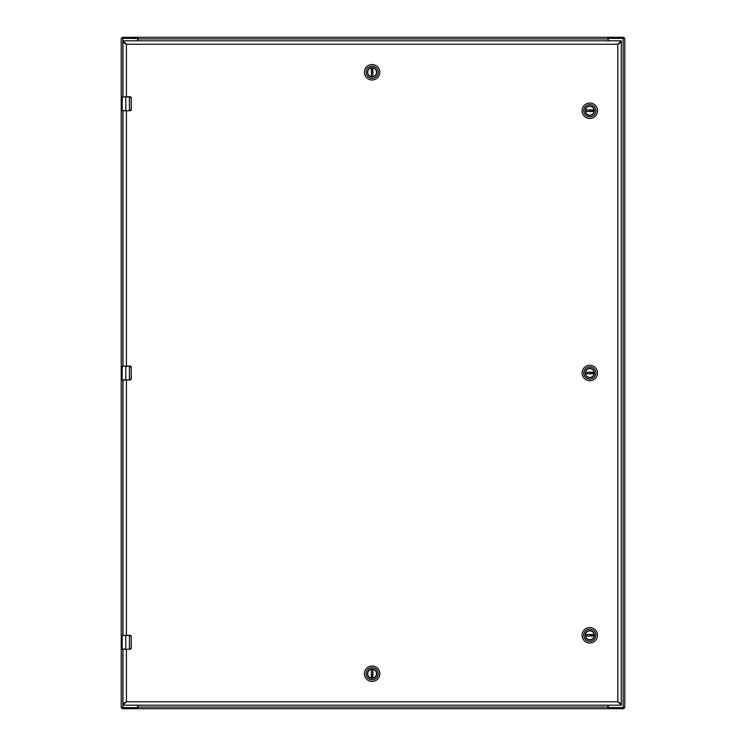 <?xml version="1.0" encoding="UTF-8"?>
<svg xmlns="http://www.w3.org/2000/svg" width="746" height="746" viewBox="0 0 746 746"><rect width="100%" height="100%" fill="white"/><g stroke="black" fill="none" stroke-linecap="round" stroke-linejoin="round"><path stroke-width="1.12" d="M608.344 705.203L608.344 706.816A0.839 0.839 0 0 0 609.184 707.656L624.775 707.656L624.775 38.344L609.184 38.344A0.839 0.839 0 0 0 608.344 39.184L608.344 40.797M137.656 40.797L137.656 39.184A0.839 0.839 0 0 0 136.816 38.344L121.225 38.344L121.225 707.656L136.816 707.656A0.839 0.839 0 0 0 137.656 706.816L137.656 705.203M137.684 38.344L137.684 37.3L123.221 37.3L123.221 38.344L138.038 38.503M608.316 38.344L622.779 38.344L622.779 37.3L608.316 37.3L607.962 38.503M123.221 37.3L122.102 37.3L122.111 38.344M622.779 37.3L623.898 37.3L623.898 38.344M138.038 37.729L138.038 38.932L607.962 38.932L608.316 37.3L138.038 37.3M607.962 38.932L607.962 40.797M138.038 40.797L138.038 38.932M608.316 707.656L608.316 708.7L622.779 708.7L622.779 707.656L607.962 707.497M137.684 707.656L123.221 707.656L123.221 708.7L137.684 708.7L138.038 707.497M622.779 708.7L623.898 708.7L623.889 707.656M123.221 708.7L122.102 708.7L122.102 707.656M607.962 708.271L607.962 707.068L138.038 707.068L137.684 708.7L607.962 708.7M138.038 707.068L138.038 705.203M607.962 705.203L607.962 707.068M585.377 373A4.429 4.429 0 0 1 589.806 368.571A4.429 4.429 0 0 1 594.236 373A4.429 4.429 0 0 1 589.806 377.429A4.429 4.429 0 0 1 585.377 373M594.403 373A4.597 4.597 0 0 1 587.503 376.982A4.597 4.597 0 0 1 587.503 369.018A4.597 4.597 0 0 1 594.403 373M583.745 373A6.061 6.061 0 0 1 592.837 367.75A6.061 6.061 0 0 1 592.837 378.25A6.061 6.061 0 0 1 583.745 373M589.806 380.712A7.712 7.712 0 0 0 597.518 373A7.712 7.712 0 0 0 589.806 365.288A7.712 7.712 0 0 0 582.094 373A7.712 7.712 0 0 0 589.806 380.712M594.18 372.45L585.47 372.226A4.401 4.401 0 0 1 594.142 372.226L594.18 372.45A4.401 4.401 0 0 1 594.18 373.55L594.142 373.774A4.401 4.401 0 0 1 585.47 373.774L594.18 373.55M585.433 372.45A4.401 4.401 0 0 0 585.433 373.55M585.377 110.734A4.429 4.429 0 0 1 589.806 106.305A4.429 4.429 0 0 1 594.236 110.734A4.429 4.429 0 0 1 589.806 115.164A4.429 4.429 0 0 1 585.377 110.734M594.403 110.734A4.597 4.597 0 0 1 587.503 114.716A4.597 4.597 0 0 1 587.503 106.753A4.597 4.597 0 0 1 594.403 110.734M583.745 110.734A6.061 6.061 0 0 1 592.837 105.484A6.061 6.061 0 0 1 592.837 115.984A6.061 6.061 0 0 1 583.745 110.734M589.806 118.446A7.712 7.712 0 0 0 597.518 110.734A7.712 7.712 0 0 0 589.806 103.023A7.712 7.712 0 0 0 582.094 110.734A7.712 7.712 0 0 0 589.806 118.446M594.18 110.184L585.47 109.96A4.401 4.401 0 0 1 594.142 109.96L594.18 110.184A4.401 4.401 0 0 1 594.18 111.285L594.142 111.508A4.401 4.401 0 0 1 585.47 111.508L594.18 111.285M585.433 110.184A4.401 4.401 0 0 0 585.433 111.285M585.377 635.266A4.429 4.429 0 0 1 589.806 630.836A4.429 4.429 0 0 1 594.236 635.266A4.429 4.429 0 0 1 589.806 639.695A4.429 4.429 0 0 1 585.377 635.266M594.403 635.266A4.597 4.597 0 0 1 587.503 639.247A4.597 4.597 0 0 1 587.503 631.284A4.597 4.597 0 0 1 594.403 635.266M583.745 635.266A6.061 6.061 0 0 1 592.837 630.016A6.061 6.061 0 0 1 592.837 640.516A6.061 6.061 0 0 1 583.745 635.266M589.806 642.977A7.712 7.712 0 0 0 597.518 635.266A7.712 7.712 0 0 0 589.806 627.554A7.712 7.712 0 0 0 582.094 635.266A7.712 7.712 0 0 0 589.806 642.977M594.18 634.715L585.47 634.492A4.401 4.401 0 0 1 594.142 634.492L594.18 634.715A4.401 4.401 0 0 1 594.18 635.816L594.142 636.04A4.401 4.401 0 0 1 585.47 636.04L594.18 635.816M585.433 634.715A4.401 4.401 0 0 0 585.433 635.816M372.123 76.698A4.429 4.429 0 0 1 367.694 72.269A4.429 4.429 0 0 1 372.123 67.839A4.429 4.429 0 0 1 376.562 72.269A4.429 4.429 0 0 1 372.123 76.698M372.123 67.672A4.597 4.597 0 0 1 376.105 74.572A4.597 4.597 0 0 1 368.142 74.572A4.597 4.597 0 0 1 372.123 67.672M372.123 78.33A6.061 6.061 0 0 1 366.883 69.238A6.061 6.061 0 0 1 377.373 69.238A6.061 6.061 0 0 1 372.123 78.33M379.835 72.269A7.712 7.712 0 0 0 372.123 64.557A7.712 7.712 0 0 0 364.412 72.269A7.712 7.712 0 0 0 372.123 79.981A7.712 7.712 0 0 0 379.835 72.269M371.573 67.895L371.359 76.605A4.401 4.401 0 0 1 371.359 67.933L371.573 67.895A4.401 4.401 0 0 1 372.674 67.895L372.897 67.933A4.401 4.401 0 0 1 372.897 76.605L372.674 67.895M371.573 76.642A4.401 4.401 0 0 0 372.674 76.642M372.123 669.302A4.429 4.429 0 0 1 376.562 673.731A4.429 4.429 0 0 1 372.123 678.161A4.429 4.429 0 0 1 367.694 673.731A4.429 4.429 0 0 1 372.123 669.302M372.123 678.328A4.597 4.597 0 0 1 368.142 671.428A4.597 4.597 0 0 1 376.105 671.428A4.597 4.597 0 0 1 372.123 678.328M372.123 667.67A6.061 6.061 0 0 1 377.373 676.762A6.061 6.061 0 0 1 366.883 676.762A6.061 6.061 0 0 1 372.123 667.67M364.412 673.731A7.712 7.712 0 0 0 372.123 681.443A7.712 7.712 0 0 0 379.835 673.731A7.712 7.712 0 0 0 372.123 666.019A7.712 7.712 0 0 0 364.412 673.731M372.674 678.105L372.897 669.395A4.401 4.401 0 0 1 372.897 678.067L372.674 678.105A4.401 4.401 0 0 1 371.573 678.105L371.359 678.067A4.401 4.401 0 0 1 371.359 669.395L371.573 678.105M372.674 669.358A4.401 4.401 0 0 0 371.573 669.358M122.139 96.961L129.897 96.747A1.399 1.399 0 0 1 130.233 96.784M130.336 96.821A1.399 1.399 0 0 1 131.203 97.642L131.296 109.336L129.925 110.529M131.1 110.054A1.399 1.399 0 0 0 131.203 109.839L131.296 109.336M131.044 110.128A1.399 1.399 0 0 1 129.897 110.734L122.764 110.734M129.403 110.734L122.381 110.734M129.403 96.747L131.203 97.642M131.203 109.839L129.403 110.52L129.403 96.961L125.813 96.961L125.813 110.52L122.13 110.52L122.213 104.85M122.157 103.013L122.344 96.747M129.925 96.952L131.193 98.146L131.193 109.336M122.13 98.901L122.13 96.961M122.13 103.013L122.13 104.916M122.213 99.787L122.13 102.127M122.139 98.994L122.232 100.225M122.13 105.354L122.13 108.58M122.139 635.48L129.897 635.266A1.399 1.399 0 0 1 130.233 635.303M130.336 635.34A1.399 1.399 0 0 1 131.203 636.161L131.296 647.854L129.925 649.048M131.1 648.572A1.399 1.399 0 0 0 131.203 648.358L131.296 647.854M130.755 648.955A1.399 1.399 0 0 1 129.897 649.253L122.764 649.253M129.403 649.253L122.381 649.253M129.403 635.266L131.203 636.161M131.203 648.358L129.403 649.039L129.403 635.48L125.813 635.48L125.813 649.039L122.13 649.039L122.213 643.369M122.157 641.532L122.344 635.266M129.925 635.471L131.193 636.664L131.193 647.854M122.13 637.42L122.13 635.48M122.13 641.532L122.13 643.434M122.213 638.306L122.13 640.646M122.139 637.513L122.232 638.744M122.13 643.873L122.13 647.099M122.139 366.221L129.897 366.006A1.399 1.399 0 0 1 130.233 366.044M130.336 366.081A1.399 1.399 0 0 1 131.203 366.901L131.296 378.595L129.925 379.789M131.1 379.313A1.399 1.399 0 0 0 131.203 379.099L131.296 378.595M130.755 379.695A1.399 1.399 0 0 1 129.897 379.994L122.764 379.994M129.403 379.994L122.381 379.994M129.403 366.006L131.203 366.901M131.203 379.099L129.403 379.779L129.403 366.221L125.813 366.221L125.813 379.779L122.13 379.779L122.213 374.11M122.157 372.273L122.344 366.006M129.925 366.211L131.193 367.405L131.193 378.595M122.13 368.16L122.13 366.221M122.13 372.273L122.13 374.175M122.213 369.046L122.13 371.387M122.139 368.254L122.232 369.484M122.13 374.613L122.13 377.84M124.433 703.748L126.419 701.753L122.978 703.748L122.978 705.203L126.419 701.753L126.419 649.253M619.823 42.252L617.828 44.247L617.828 701.753L621.278 705.203L621.278 703.748L617.828 701.753L619.823 703.748M126.419 96.747L126.419 44.247L122.969 40.797L122.969 42.252L126.419 44.247L617.828 44.247L621.278 42.252L621.278 40.797L617.828 44.247L621.278 42.252L621.278 703.748L617.828 701.753L126.419 701.753L122.978 703.748L122.978 649.253M122.978 96.747L122.978 42.252L126.419 44.247L124.433 42.252M122.978 635.266L122.978 379.994M122.978 366.006L122.978 110.734M621.278 40.797L122.969 40.797M122.978 705.203L621.278 705.203M623.143 38.344L623.143 707.656M122.857 707.656L122.857 649.253M122.857 635.266L122.857 379.994M122.857 366.006L122.857 110.734M122.857 96.747L122.857 38.344M585.47 372.226L594.142 372.226M594.142 373.774L585.47 373.774M585.47 109.96L594.142 109.96M594.142 111.508L585.47 111.508M585.47 634.492L594.142 634.492M594.142 636.04L585.47 636.04M371.359 76.605L371.359 67.933M372.897 67.933L372.897 76.605M372.897 669.395L372.897 678.067M371.359 678.067L371.359 669.395M126.419 366.006L126.419 110.734M126.419 635.266L126.419 379.994"/></g></svg>
